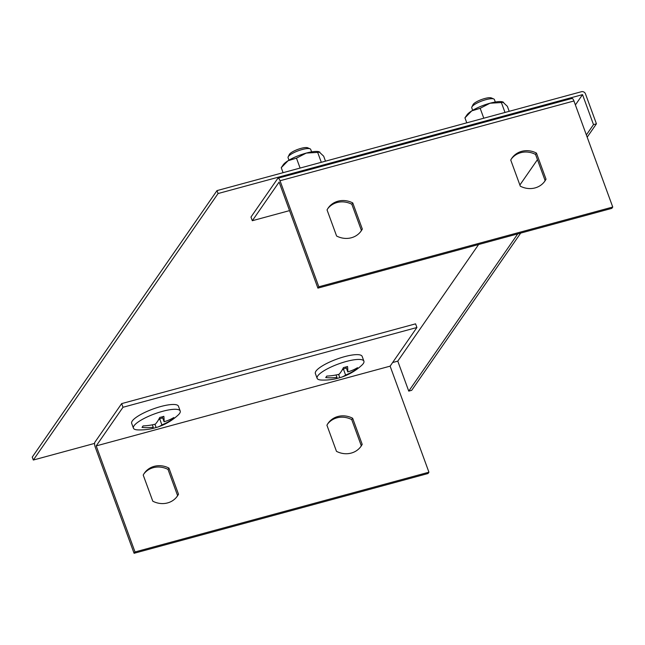<?xml version="1.0" encoding="UTF-8"?>
<svg xmlns="http://www.w3.org/2000/svg" width="645" height="645" viewBox="0 0 645 645"><rect width="100%" height="100%" fill="white"/><g stroke="black" fill="none" stroke-linecap="round" stroke-linejoin="round"><path stroke-width="0.97" d="M33.322 460.03L218.066 193.54L216.994 190.614L32.25 457.103L33.322 460.03L94.581 443.405M392.628 362.53L397.78 361.136L478.622 244.511M575.388 104.933L582.524 94.638L593.497 124.622L596.44 123.824L585.458 93.839A3.217 2.943 -145.3 0 0 581.451 91.711L216.994 190.614M397.78 361.136L408.753 391.12L411.695 390.322L520.684 233.103M587.184 137.167L596.44 123.824M408.753 391.12L517.741 233.901M586.361 134.918L593.497 124.622M519.878 185.01L537.454 159.646M218.066 193.54L582.524 94.638M428.933 472.196L135.015 551.959L96.202 445.905L122.993 407.269L416.912 327.507L390.12 366.15L428.933 472.196L428.006 473.527L134.087 553.289L95.283 447.243A4.015 1.282 74.8 0 1 94.863 442.252L121.655 403.609L122.993 407.269M96.202 445.905L390.12 366.15M121.655 403.609L415.574 323.846L416.912 327.507M327.604 424.023A20.092 18.383 -145.3 0 1 351.719 419.581L361.273 445.695A20.092 18.383 -145.3 0 1 360.595 446.888M143.908 473.873A20.092 18.383 -145.3 0 1 168.023 469.423L177.577 495.545A20.092 18.383 -145.3 0 1 176.891 496.739M135.015 551.959L134.087 553.289M336.48 451.339L326.926 425.224A20.092 18.383 -145.3 0 1 328.055 423.346A20.092 18.383 -145.3 0 1 352.646 418.242L362.2 444.357A20.092 18.383 -145.3 0 1 361.071 446.235A20.092 18.383 -145.3 0 1 336.48 451.339M152.784 501.189L143.222 475.075A20.092 18.383 -145.3 0 1 144.351 473.196A20.092 18.383 -145.3 0 1 168.942 468.093L178.504 494.207A20.092 18.383 -145.3 0 1 177.375 496.086A20.092 18.383 -145.3 0 1 152.784 501.189M168.942 468.093L168.023 469.423M178.504 494.207L177.577 495.545M352.646 418.242L351.719 419.581M362.2 444.357L361.273 445.695M289.541 210.617L252.308 220.719L279.1 182.075L317.904 288.13L611.823 208.367L612.75 207.037L318.832 286.791L317.904 288.13M252.308 220.719L250.969 217.059L277.761 178.423A4.015 1.282 74.8 0 1 278.043 178.197A4.015 1.282 74.8 0 1 280.027 180.745L318.832 286.791M571.68 98.661A4.015 1.282 74.8 0 1 571.962 98.443A4.015 1.282 74.8 0 1 573.945 100.983L612.75 207.037M360.716 231.579A20.092 18.383 34.7 0 0 361.394 230.378L351.839 204.263A20.092 18.383 34.7 0 0 327.725 208.714M544.412 181.729A20.092 18.383 34.7 0 0 545.098 180.527L535.535 154.413A20.092 18.383 34.7 0 0 511.429 158.863M352.767 202.933A20.092 18.383 34.7 0 0 328.176 208.037A20.092 18.383 34.7 0 0 327.047 209.907L336.601 236.022A20.092 18.383 34.7 0 0 361.192 230.926A20.092 18.383 34.7 0 0 362.321 229.048L352.767 202.933L351.839 204.263M520.305 186.179A20.092 18.383 34.7 0 0 544.888 181.076A20.092 18.383 34.7 0 0 546.017 179.197L536.463 153.083A20.092 18.383 34.7 0 0 511.872 158.186A20.092 18.383 34.7 0 0 510.743 160.057L520.305 186.179M545.098 180.527L546.017 179.197M535.535 154.413L536.463 153.083M361.394 230.378L362.321 229.048M177.947 415.227A24.913 6.136 159.9 0 0 180.213 411.034A24.913 6.136 159.9 0 0 154.711 413.832A24.913 6.136 159.9 0 0 133.426 428.151A24.913 6.136 159.9 0 0 137.861 429.901A56.381 56.381 0 0 0 152.188 428.594A56.115 7.248 71.8 0 0 153.244 427.248A56.107 46.682 47.5 0 1 142.013 427.417A53.825 17.213 74.8 0 0 143.045 425.926A56.107 53.898 -171.5 0 0 155.421 424.104A56.115 27.896 78.3 0 0 159.734 417.452A53.817 49.238 -145.3 0 0 163.846 416.339A56.099 7.248 -108.2 0 1 164.072 421.749A56.107 46.682 -132.5 0 0 173.827 417.541A53.801 17.197 -105.2 0 1 172.787 419.032A56.107 53.89 8.5 0 1 161.895 424.894A56.099 27.896 -101.7 0 1 157.711 427.071A56.381 56.381 0 0 0 177.947 415.227M152.381 428.53A53.817 49.238 34.7 0 0 156.106 427.498A56.099 27.896 -101.7 0 0 157.711 427.071M180.213 411.034L178.455 406.229A24.913 6.136 159.9 0 0 152.954 409.027A24.913 6.136 159.9 0 0 131.669 423.354L133.426 428.151M162.266 416.807L164.072 421.749M172.521 418.291L172.787 419.032M162.645 417.855L159.678 418.831L161.895 424.894M159.678 418.831L158.356 420.04M154.913 424.241L156.106 427.498M152.357 424.813L153.244 427.248M361.643 365.384A24.913 6.136 159.9 0 0 363.909 361.184A24.913 6.136 159.9 0 0 338.407 363.982A24.913 6.136 159.9 0 0 317.122 378.301A24.913 6.136 159.9 0 0 321.565 380.05A56.381 56.381 0 0 0 335.884 378.744A56.115 7.248 71.8 0 0 336.948 377.398A56.107 46.682 47.5 0 1 325.717 377.567A53.825 17.213 74.8 0 0 326.749 376.075A56.107 53.898 -171.5 0 0 339.117 374.261A56.115 27.896 78.3 0 0 343.43 367.602A53.817 49.238 -145.3 0 0 347.542 366.489A56.099 7.248 -108.2 0 1 347.768 371.899A56.107 46.682 -132.5 0 0 357.524 367.69A53.801 17.197 -105.2 0 1 356.492 369.182A56.107 53.89 8.5 0 1 345.599 375.043A56.099 27.896 -101.7 0 1 341.407 377.22A56.381 56.381 0 0 0 361.643 365.384M336.085 378.68A53.817 49.238 34.7 0 0 339.802 377.656A56.099 27.896 -101.7 0 0 341.407 377.22M363.909 361.184L362.151 356.379A24.913 6.136 159.9 0 0 336.65 359.184A24.913 6.136 159.9 0 0 315.365 373.503L317.122 378.301M345.962 366.965L347.768 371.899M356.217 368.44L356.492 369.182M346.349 368.005L343.382 368.98L345.599 375.043M343.382 368.98L342.06 370.19M338.609 374.39L339.802 377.656M336.053 374.963L336.948 377.398M288.17 156.824L289.371 154.445A10.046 2.475 -20.1 0 1 297.861 149.374A10.046 2.475 -20.1 0 1 307.617 147.769L310.068 148.818A12.053 2.967 159.9 0 0 298.361 150.745A12.053 2.967 159.9 0 0 288.17 156.824A12.053 2.967 159.9 0 0 288.057 157.67L288.976 160.17M311.616 151.889L310.697 149.39A12.053 2.967 159.9 0 0 310.068 148.818M471.874 106.981L473.067 104.603A10.046 2.475 -20.1 0 1 481.557 99.532A10.046 2.475 -20.1 0 1 491.313 97.919L493.764 98.967A12.053 2.967 159.9 0 0 482.057 100.894A12.053 2.967 159.9 0 0 471.874 106.981A12.053 2.967 159.9 0 0 471.761 107.82L472.672 110.319M495.312 102.039L494.401 99.54A12.053 2.967 159.9 0 0 493.764 98.967M300.094 168.063L296.466 158.154L306.27 153.083A20.092 4.942 159.9 0 0 288.057 160.734A20.092 4.942 159.9 0 0 283.276 164.749L281.252 167.684L283.066 172.683M321.307 162.306L317.679 152.397L306.27 153.083A20.092 4.942 -20.1 0 1 318.92 151.704A20.092 4.942 -20.1 0 1 319.082 151.744M325.491 161.169L323.669 156.187L318.92 151.704M319.872 152.099L317.679 152.397M296.466 158.154L288.057 160.734L281.244 167.692M483.79 118.212L480.17 108.304L489.974 103.232A20.092 4.942 159.9 0 0 471.753 110.884A20.092 4.942 159.9 0 0 466.972 114.899L464.94 117.85L466.77 122.832M505.003 112.456L501.383 102.547L489.974 103.232A20.092 4.942 -20.1 0 1 502.624 101.854A20.092 4.942 -20.1 0 1 502.778 101.894M509.195 111.319L507.365 106.336L502.624 101.854M503.568 102.249L501.383 102.547M480.17 108.304L471.753 110.884L464.94 117.85M280.027 180.745L573.945 100.983M278.043 178.197L571.962 98.443"/></g></svg>
